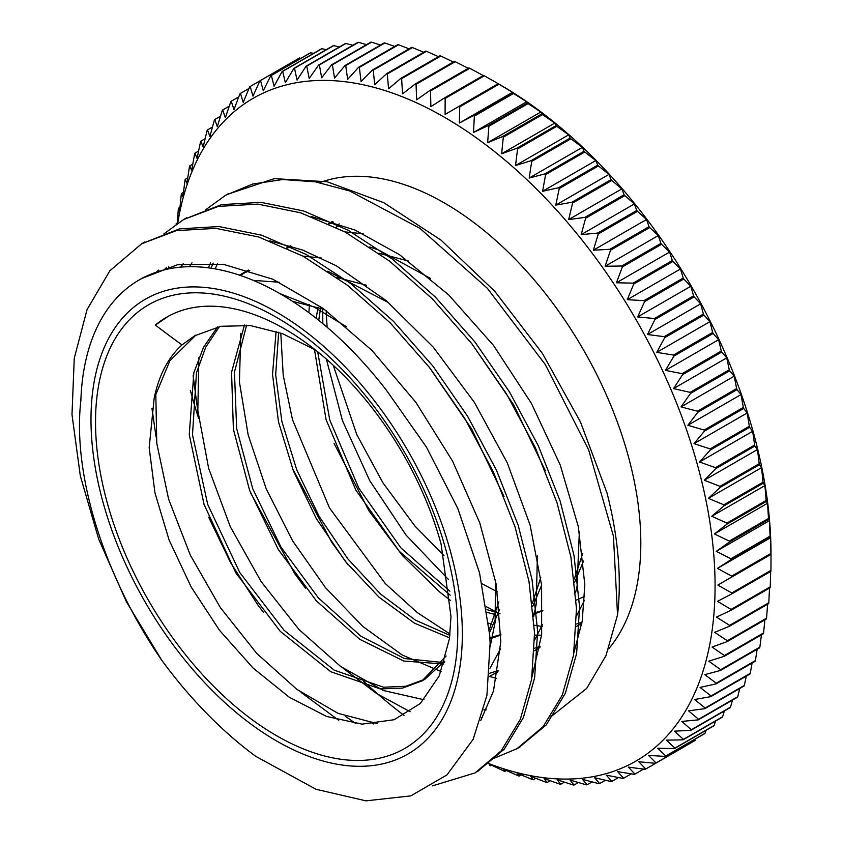 <?xml version="1.0" encoding="UTF-8"?>
<svg xmlns="http://www.w3.org/2000/svg" width="843" height="843" viewBox="0 0 843 843"><rect width="100%" height="100%" fill="white"/><g stroke="black" fill="none" stroke-linecap="round" stroke-linejoin="round"><path stroke-width="1.26" d="M584.652 596.359L576.159 600.174M497.475 591.923L482.122 583.809M443.998 555.685L415.051 526.201L382.943 482.86L356.758 434.545L333.238 365.261M327.116 327.253L326.136 310.593M255.777 756.371A312.468 180.413 60 0 1 161.624 660.08C104.479 576.918 72.245 475.073 80.865 400.583A282.373 163.026 60 0 1 139.221 279.918A282.373 163.026 60 0 1 386.674 390.615L426.453 447.117L457.886 508.666L479.551 572.955L489.667 634.916L490.12 643.083L486.917 695.38L473.176 739.279L446.99 774.896L410.804 795.876L366.01 800.85L316.041 789.29L255.777 756.35M462.343 633.82A262.594 151.614 -120 0 0 183.827 287.337A262.594 151.614 -120 0 0 183.827 658.699A262.594 151.614 -120 0 0 462.343 633.82M550.279 717.256L586.675 688.425L605.969 655.654L617.54 614.916A312.468 180.413 -120 0 0 606.992 492.944L580.49 422.037L542.386 353.386L494.852 291.404L440.91 240.044L383.818 202.72L327.116 181.751L274.302 178.642L226.999 194.48M213.216 263.079A282.373 163.026 -120 0 0 211.087 268.222M217.557 263.522A277.663 160.307 -120 0 0 215.197 268.896M483.808 709.827A277.663 160.307 -120 0 0 486.39 709.848M608.625 648.889A277.663 160.307 -120 0 0 640.817 543.092A277.663 160.307 -120 0 0 528.319 273.143A277.663 160.307 -120 0 0 319.75 182.636M489.404 676.371A277.663 160.307 -120 0 0 496.675 678.425M457.791 631.196A256.146 147.883 60 0 1 186.103 655.464A256.146 147.883 60 0 1 186.103 293.206A256.146 147.883 60 0 1 457.791 631.196M450.994 616.56L441.068 543.935A236.377 136.471 -120 0 0 166.556 317.253A236.377 136.471 -120 0 0 155.365 325.071A868.29 444.145 -155.2 0 0 181.983 344.913A206.272 119.095 -120 0 0 154.111 398.697L149.169 447.654L154.986 493.029L169.127 540.089L191.203 587.065L219.559 630.374L253.069 668.025L289.265 697.224L326.557 716.434L362.026 724.126L394.124 719.732L420.32 703.505L439.256 675.844L449.435 638.762L450.994 616.56M161.624 660.08L126.313 601.575L98.715 539.193L80.317 475.874L71.992 414.566L74.258 358.254L87.071 309.56L109.843 270.782L141.624 243.796L176.398 230.603L215.924 228.358L258.685 236.999L303.09 256.219L347.506 285.282L390.277 322.932L429.772 367.833L464.577 418.139L493.366 471.89L515.084 527.044L528.993 581.407L534.525 632.861L531.596 679.447L520.342 719.29L501.216 750.828L475.073 772.905L432.438 785.876M163.869 233.911L183.574 219.57L218.369 206.398L257.863 204.111L300.635 212.805L345.05 231.983L389.455 261.045L432.227 298.738L471.732 343.596L506.517 393.913L535.337 447.675L557.033 502.807L570.932 557.191L576.496 608.646L573.535 655.201L562.302 695.075L543.177 726.603L517.012 748.668L494.441 758.142M355.851 723.621L345.251 716.202M167.957 269.022L168.779 266.757M205.766 209.738L225.513 195.323L252.584 184.069L282.753 179.517L315.345 181.825L349.624 190.961L419.962 228.369L487.254 288.18L545.242 364.471L588.656 449.888L613.441 536.148L617.54 614.916M141.972 243.595L179.496 228.864L218.99 226.546L261.752 235.229L306.178 254.46L350.593 283.469L393.344 321.194L432.87 366.041L467.644 416.358L496.443 470.131L518.182 525.263L532.038 579.626L537.623 631.112L534.662 677.646L523.408 717.509L504.314 749.079L477.644 771.366M183.964 219.349L221.446 204.649L260.951 202.341L303.701 210.992L348.127 230.244L392.543 259.244L435.294 296.968L474.82 341.836L509.604 392.121L538.382 445.905L560.142 501.048L573.988 555.4L579.573 606.886L576.633 653.441L565.347 693.273L546.275 724.875L518.951 747.52M156.208 272.226L158.779 270.076M428.897 366.716L471.743 429.108L504.009 496.538M338.728 720.312L301.099 692.419M156.092 437.053L151.951 408.412M180.655 267.147L183.226 263.743M471.88 343.775L513.693 404.872L545.368 470.815M410.13 711.724L376.526 693.462L343.069 668.214M198.021 412.649L193.131 375.599M208.284 267.821L210.602 262.879M155.365 325.071L168.516 316.157M377.285 723.642L337.98 713.315L296.852 689.363L256.746 653.409L220.402 607.655L190.318 555.126L168.611 499.14L156.777 443.376L155.755 391.405M253.29 280.371L279.433 282.257M500.521 648.825L489.973 668.309M423.966 699.732L383.428 690.522L340.677 666.507L298.865 629.373L261.151 581.628L230.276 526.664L208.632 468.276L197.831 410.573L198.822 357.569M240.603 275.545L248.379 270.066M302.911 256.124L321.341 258.021M542.481 624.568L534.62 640.079M498.139 670.617L489.657 673.262M441.079 671.544L402.143 654.969L362.775 626.412L325.472 587.634L292.605 540.858L266.251 488.919L248.148 434.872L239.423 381.953L240.782 333.301M286.947 248.074L290.308 245.85M344.903 231.909L363.217 233.785M584.452 600.269L576.591 615.822M540.078 646.391L534.504 648.256M450.004 634.02L417.18 612.513L385.24 583.514L329.518 507.992L292.5 419.709L283.206 375.23L280.782 333.017M328.896 223.859L332.279 221.625M582.039 622.166L576.464 624.02M542.355 626.497L534.22 625.243M500.036 613.83L486.474 606.781M448.444 579.51L406.084 535.126L369.75 480.7L342.406 420.488L326.367 359.086M322.795 323.628L322.732 308.791M339.118 223.859L336.241 227.399M309.392 304.618L308.886 312.69M334.07 443.397L368.992 510.932L402.448 555.579L439.74 592.06L450.605 600.511M488.634 623.082L491.785 624.473M534.567 635.085L541.606 635.19M576.38 626.486L581.849 623.24M333.649 222.057L329.086 223.953M292.258 467.991L331.815 542.418L347.738 564.357M534.42 650.712L539.899 647.466M575.632 592.46L577.107 585.959L579.341 531.817M430.678 278.517L378.633 250.044L369.803 246.967M291.678 246.272L287.147 248.169M250.466 492.607L294.776 573.756L305.524 588.245M489.393 676.455L497.971 671.66M533.672 616.718L536.243 604.094L537.381 555.885M388.612 302.658L327.769 271.161M249.739 270.487L239.517 275.176M208.642 517.17L230.655 562.776L257.853 604.947L263.322 612.155M490.226 646.307L495.157 622.05L495.41 579.942M346.715 326.915L314.281 307.158L279.918 293.617M181.983 344.913L194.722 335.767L220.761 326.304L250.455 325.577L282.521 333.659L315.503 350.024M446.116 656.023L421.964 680.912L402.554 688.099L380.33 688.931L330.762 671.713L280.245 631.333L235.914 573.019L204.059 504.451L189.253 434.64L193.848 372.743L203.458 347.421L217.568 326.947M292.626 301.383L324.618 309.486M498.835 601.849L489.267 629.637M443.808 664.01L403.786 661.038L359.761 639.31L316.388 600.89L278.316 549.531L249.612 490.352L233.385 429.213L231.562 372.227L244.481 325.019M336.937 277.473L366.6 285.282M540.784 577.613L532.323 603.24M500.9 635.032L489.92 638.889M449.551 637.856L414.535 623.198L379.055 597.223L345.556 561.649L316.357 518.677L293.459 471.1L278.496 421.932L272.531 374.355L276.093 331.394M378.918 253.258L408.613 261.077M582.734 553.451L574.273 579.004M542.871 610.796L533.461 614.241M495.547 614.589L487.317 612.482M450.225 595.2L399.329 551.375L355.809 490.046L326.041 419.529L314.46 349.381M316.146 318.254L318.053 307.179M154.121 398.697L169.854 360.793L195.913 335.092M444.672 661.249L425.041 679.131L405.715 686.286L383.628 687.214L334.323 670.217L284.028 630.248L239.749 572.481L207.694 504.356L192.489 434.777L196.472 372.838L205.671 347.284L219.422 326.557M499.646 609.457L489.509 632.714M444.24 662.64L404.44 658.531L360.983 636.265L318.359 597.877L280.993 547.096L252.742 488.761L236.651 428.518L234.449 372.184L246.609 325.187M541.617 585.221L532.692 606.454M500.9 634.568L489.857 637.793M449.856 635.359L415.346 620.09L380.572 594.062L347.801 558.814L319.223 516.548L296.736 469.836L281.878 421.584L275.682 374.745L278.643 332.258M583.556 561.048L574.652 582.218M542.871 610.353L533.377 613.24M496.253 612.303L486.906 609.626M449.867 591.196L400.783 547.76L358.812 488.16L329.739 419.919L317.685 351.773M318.717 320.298L320.593 308.032M481.638 717.551L482.449 717.572M573.914 652.798L582.207 621.101L584.831 584.831L578.351 526.77L560.237 465.009L531.364 403.302L493.461 345.377L448.634 294.85L399.519 254.702L354.977 230.034L311.309 216.503M191.993 262.837L189.496 266.694M371.837 723.02L373.776 723.989M531.975 677.055L541.649 634.737L541.617 585.19L530.11 525.115L507.307 462.902L474.367 402.353L433.249 347.137L386.273 300.677L336.188 265.724L302.521 250.002L269.612 240.792M166.608 267.389L163.985 269.929M480.658 720.67L493.482 691.06L500.816 641.649L496.253 584.505L479.825 523.06L452.565 461.089L415.894 402.374L371.995 350.446L323.354 308.57L272.816 279.202L223.321 264.302L177.725 264.66L142.024 278.359M80.907 400.056L80.865 400.583M717.456 568.393A1486.177 66.955 -31.8 0 1 730.965 559.72L770.112 537.107A1486.177 66.955 -31.8 0 1 770.597 537.718L717.456 568.393A1486.177 1211.612 -125.5 0 0 731.724 576.085L770.881 553.472A1486.177 1211.612 -125.5 0 0 770.597 537.718M714.4 533.946A1486.177 193.237 -35.3 0 1 727.109 524.061L766.266 501.459A1486.177 193.237 -35.3 0 1 767.541 503.26L714.4 533.946A1486.177 1197.977 -135.6 0 0 729.311 541.08L768.468 518.477A1486.177 1197.977 -135.6 0 0 767.541 503.26M708.394 498.35A1486.177 317.4 -38.9 0 1 720.249 487.328L759.406 464.725A1486.177 317.4 -38.9 0 1 761.535 467.665L708.394 498.35A1486.177 1171.212 -145.1 0 0 723.863 504.809L763.02 482.207A1486.177 1171.212 -145.1 0 0 761.535 467.665M699.521 461.985A1486.177 438.086 -42.6 0 1 710.459 449.909L749.617 427.306A1486.177 438.086 -42.6 0 1 752.662 431.3L699.521 461.985A1486.177 1131.622 -153.8 0 0 715.454 467.665L754.611 445.062A1486.177 1131.622 -153.8 0 0 752.662 431.3M687.867 425.262A1486.177 553.977 -46.5 0 1 697.856 412.216L737.014 389.614A1486.177 553.977 -46.5 0 1 741.008 394.577L687.867 425.262A1486.177 1079.63 -161.6 0 0 704.158 430.046L743.315 407.443A1486.177 1079.63 -161.6 0 0 741.008 394.577M673.568 388.581A1486.177 663.799 -50.7 0 1 682.567 374.661L721.713 352.058A1486.177 663.799 -50.7 0 1 726.708 357.896L673.568 388.581A1486.177 1015.804 -168.5 0 0 690.122 392.374L729.269 369.771A1486.177 1015.804 -168.5 0 0 726.708 357.896M656.771 352.342A1486.177 766.34 -55.2 0 1 664.748 337.653L703.905 315.05A1486.177 766.34 -55.2 0 1 709.911 321.657L656.771 352.342A1486.177 940.851 -174.7 0 0 673.473 355.061L712.63 332.448A1486.177 940.851 -174.7 0 0 709.911 321.657M637.656 316.936A1486.177 860.482 -60.1 0 1 644.621 301.604L683.778 279.001A1486.177 860.482 -60.1 0 1 690.796 286.262L637.656 316.936A1486.177 855.592 179.9 0 0 654.41 318.506L693.568 295.904A1486.177 855.592 179.9 0 0 690.796 286.262M616.444 282.763A1486.177 945.203 -65.6 0 1 622.387 266.904L661.544 244.301A1486.177 945.203 -65.6 0 1 669.584 252.078L616.444 282.763A1486.177 760.966 174.9 0 0 633.146 283.122L672.303 260.519A1486.177 760.966 174.9 0 0 669.584 252.078M593.367 250.192A1486.177 1019.566 -71.8 0 1 598.298 233.943L637.456 211.33A1486.177 1019.566 -71.8 0 1 646.507 219.507L593.367 250.192A1486.177 657.993 170.4 0 0 609.9 249.286L649.057 226.683A1486.177 657.993 170.4 0 0 646.507 219.507M568.667 219.58A1486.177 1082.77 -78.8 0 1 572.618 203.068L611.776 180.455A1486.177 1082.77 -78.8 0 1 621.807 188.895L568.667 219.58A1486.177 547.813 166.3 0 0 584.937 217.378L624.094 194.775A1486.177 547.813 166.3 0 0 621.807 188.895M542.629 191.256A1486.177 1134.098 -86.6 0 1 545.621 174.617L584.779 152.014A1486.177 1134.098 -86.6 0 1 595.769 160.57L542.629 191.256A1486.177 431.637 162.4 0 0 558.53 187.747L597.687 165.144A1486.177 431.637 162.4 0 0 595.769 160.57M515.526 165.534A1486.177 1173.003 -95.4 0 1 517.613 148.916L556.759 126.313A1486.177 1173.003 -95.4 0 1 568.667 134.859L515.526 165.534A1486.177 310.73 158.7 0 0 530.964 160.707L570.121 138.104A1486.177 310.73 158.7 0 0 568.667 134.859M487.654 142.709A1486.177 1199.052 -104.9 0 1 488.887 126.239L528.045 103.626A1486.177 1199.052 -104.9 0 1 540.795 112.024L487.654 142.709A1486.177 186.408 155.1 0 0 502.533 136.566L541.691 113.963A1486.177 186.408 155.1 0 0 540.795 112.024M459.34 123.015A1486.177 1211.971 -115.1 0 1 459.772 106.829L498.93 84.226A1486.177 1211.971 -115.1 0 1 512.481 92.33L459.34 123.015A1486.177 60.053 151.6 0 0 473.566 115.586L512.723 92.972A1486.177 60.053 151.6 0 0 512.481 92.33M771.008 554.388L717.867 585.074A1486.177 3.456 -30.1 0 1 731.745 577.012L770.902 554.399A1486.177 3.456 -30.1 0 1 771.008 554.388A1486.177 1213.456 -120.3 0 1 771.008 556.222L771.008 553.672A382.68 220.94 -120 0 0 500.415 84.985L498.213 83.71A1486.177 3.456 149.9 0 0 498.139 83.742L458.982 106.355A1486.177 3.456 149.9 0 0 445.104 114.406A1486.177 1213.456 -120.3 0 1 445.167 98.42L484.325 75.817A394.545 227.789 -120 0 0 483.534 75.385L444.377 97.988A1486.177 66.955 148.2 0 0 430.868 106.671A1486.177 1211.612 -125.5 0 1 430.583 90.907L469.741 68.304A1486.177 1211.612 -125.5 0 1 482.449 75.132M469.741 68.304A394.545 227.789 -120 0 0 468.95 67.914L429.793 90.528A1486.177 130.275 146.4 0 0 416.674 99.811A1486.177 1206.449 -130.6 0 1 416.063 84.311L455.209 61.697A394.545 227.789 -120 0 0 454.43 61.37L415.272 83.973A1486.177 193.237 144.7 0 0 402.564 93.858A1486.177 1197.977 -135.6 0 1 401.637 78.641L440.794 56.038A1486.177 1197.977 -135.6 0 1 453.281 62.003M440.794 56.038A394.545 227.789 -120 0 0 440.014 55.754L400.857 78.367A1486.177 255.671 142.9 0 0 388.57 88.821A1486.177 1186.217 -140.5 0 1 387.348 73.931L426.505 51.318A394.545 227.789 -120 0 0 425.736 51.096L386.579 73.699A1486.177 317.4 141.1 0 0 374.735 84.711A1486.177 1171.212 -145.1 0 1 373.249 70.169L412.406 47.566A1486.177 1171.212 -145.1 0 1 423.692 52.266M412.406 47.566A394.545 227.789 -120 0 0 411.647 47.387L372.49 70.001A1486.177 378.265 139.3 0 0 361.089 81.55A1486.177 1152.992 -149.6 0 1 359.36 67.387L398.518 44.784A394.545 227.789 -120 0 0 397.77 44.658L358.623 67.271A1486.177 438.086 137.4 0 0 347.674 79.347A1486.177 1131.622 -153.8 0 1 345.735 65.585L384.893 42.982A1486.177 1131.622 -153.8 0 1 394.672 46.449M384.893 42.982A394.545 227.789 -120 0 0 384.155 42.909L345.008 65.522A1486.177 496.717 135.5 0 0 334.534 78.093A1486.177 1107.144 -157.8 0 1 332.405 64.774L371.552 42.171A394.545 227.789 -120 0 0 370.846 42.15L331.689 64.753A1486.177 553.977 133.5 0 0 321.699 77.798A1486.177 1079.63 -161.6 0 1 319.392 64.943L358.549 42.34A1486.177 1079.63 -161.6 0 1 366.505 44.658M358.549 42.34A394.545 227.789 -120 0 0 357.853 42.371L318.696 64.985A1486.177 609.721 131.5 0 0 309.212 78.473A1486.177 1049.156 -165.2 0 1 306.757 66.102L345.915 43.488A394.545 227.789 -120 0 0 345.24 43.583L306.083 66.186A1486.177 663.799 129.3 0 0 297.084 80.106A1486.177 1015.804 -168.5 0 1 294.523 68.241L333.68 45.638A1486.177 1015.804 -168.5 0 1 339.434 46.934M333.68 45.638A394.545 227.789 -120 0 0 333.027 45.775L293.87 68.388A1486.177 716.044 127.1 0 0 285.377 82.698A1486.177 979.671 -171.7 0 1 282.711 71.36L321.868 48.746A394.545 227.789 -120 0 0 321.246 48.947L282.089 71.55A1486.177 766.34 124.8 0 0 274.101 86.239A1486.177 940.851 -174.7 0 1 271.372 75.448L310.53 52.835A1486.177 940.851 -174.7 0 1 313.649 53.33M310.53 52.835A394.545 227.789 -120 0 0 309.929 53.088L270.772 75.691A1486.177 814.528 122.4 0 0 263.301 90.717A1486.177 899.46 -177.5 0 1 260.54 80.485L299.697 57.882A394.545 227.789 -120 0 0 299.117 58.178L259.96 80.791A1486.177 860.482 119.9 0 0 252.995 96.123A1486.177 855.592 179.9 0 1 250.223 86.481L259.918 80.875M250.223 86.481A394.545 227.789 -120 0 0 249.676 86.829A1486.177 904.086 117.2 0 0 243.227 102.435A1486.177 809.385 177.3 0 1 240.466 93.394A394.545 227.789 -120 0 0 239.949 93.794A1486.177 945.203 114.4 0 0 234.006 109.653A1486.177 760.966 174.9 0 1 231.288 101.213L238.78 96.892M231.288 101.213A394.545 227.789 -120 0 0 230.813 101.666A1486.177 983.739 111.4 0 0 225.376 117.735A1486.177 710.449 172.6 0 1 222.721 109.927A394.545 227.789 -120 0 0 222.278 110.422A1486.177 1019.566 108.2 0 0 217.336 126.682A1486.177 657.993 170.4 0 1 214.786 119.506L220.508 116.197M214.786 119.506A394.545 227.789 -120 0 0 214.375 120.043A1486.177 1052.612 104.8 0 0 209.939 136.45A1486.177 603.736 168.3 0 1 207.494 129.917A394.545 227.789 -120 0 0 207.125 130.507A1486.177 1082.77 101.2 0 0 203.174 147.019A1486.177 547.813 166.3 0 1 200.887 141.139L205.155 138.673M200.887 141.139A394.545 227.789 -120 0 0 200.55 141.772A1486.177 1109.946 97.4 0 0 197.083 158.358A1486.177 490.394 164.3 0 1 194.965 153.131A394.545 227.789 -120 0 0 194.659 153.805A1486.177 1134.098 93.4 0 0 191.667 170.444A1486.177 431.637 162.4 0 1 189.749 165.881L192.784 164.122M189.749 165.881A394.545 227.789 -120 0 0 189.485 166.587A1486.177 1155.131 89.1 0 0 186.956 183.237A1486.177 371.689 160.5 0 1 185.26 179.327A394.545 227.789 -120 0 0 185.028 180.086A1486.177 1173.003 84.6 0 0 182.952 196.704A1486.177 310.73 158.7 0 1 181.498 193.458L183.479 192.309M176.419 224.059A1486.177 186.408 155.1 0 1 176.219 223.574L177.283 222.952M181.498 193.458A394.545 227.789 -120 0 0 181.308 194.238A1486.177 1187.661 80 0 0 179.664 210.803A1486.177 248.906 156.9 0 1 178.474 208.221A394.545 227.789 -120 0 0 178.337 209.032A1486.177 1199.052 75.1 0 0 177.272 223.142M491.585 765.159L490.457 765.802A1486.177 193.237 -35.3 0 1 489.182 764A1486.177 1197.977 44.4 0 0 504.093 771.134A394.545 227.789 -120 0 0 504.873 771.419A1486.177 255.671 -37.1 0 1 503.176 769.037A1486.177 1186.217 39.5 0 0 518.382 775.855A394.545 227.789 -120 0 0 519.151 776.087A1486.177 317.4 -38.9 0 1 517.022 773.147A1486.177 1171.212 34.9 0 0 532.481 779.606A394.545 227.789 -120 0 0 533.24 779.786A1486.177 378.265 -40.7 0 1 530.658 776.308A1486.177 1152.992 30.4 0 0 546.369 782.388A394.545 227.789 -120 0 0 547.118 782.515A1486.177 438.086 -42.6 0 1 544.072 778.51A1486.177 1131.622 26.2 0 0 559.994 784.19A394.545 227.789 -120 0 0 560.732 784.264A1486.177 496.717 -44.5 0 1 557.212 779.764A1486.177 1107.144 22.2 0 0 573.335 785.012A394.545 227.789 -120 0 0 574.041 785.023A1486.177 553.977 -46.5 0 1 570.047 780.049A1486.177 1079.63 18.4 0 0 586.338 784.844A394.545 227.789 -120 0 0 587.034 784.801A1486.177 609.721 -48.5 0 1 582.545 779.375A1486.177 1049.156 14.8 0 0 598.973 783.684A394.545 227.789 -120 0 0 599.647 783.59A1486.177 663.799 -50.7 0 1 594.663 777.741A1486.177 1015.804 11.5 0 0 611.217 781.545A394.545 227.789 -120 0 0 611.86 781.398A1486.177 716.044 -52.9 0 1 606.37 775.16A1486.177 979.671 8.3 0 0 623.019 778.426A394.545 227.789 -120 0 0 623.641 778.226A1486.177 766.34 -55.2 0 1 617.645 771.619A1486.177 940.851 5.3 0 0 634.357 774.338A394.545 227.789 -120 0 0 634.958 774.085A1486.177 814.528 -57.6 0 1 628.446 767.141A1486.177 899.46 2.5 0 0 645.19 769.29A394.545 227.789 -120 0 0 645.77 768.995A1486.177 860.482 -60.1 0 1 638.752 761.735A1486.177 855.592 -0.1 0 0 655.506 763.305L694.664 740.702A394.545 227.789 -120 0 0 695.212 740.344L656.054 762.957A1486.177 904.086 -62.8 0 1 648.52 755.412A1486.177 809.385 -2.7 0 0 665.264 756.392L704.421 733.779A394.545 227.789 -120 0 0 704.938 733.378L665.78 755.992A1486.177 945.203 -65.6 0 1 657.74 748.205A1486.177 760.966 -5.1 0 0 674.442 748.563L713.6 725.96A394.545 227.789 -120 0 0 714.084 725.507L674.927 748.11A1486.177 983.739 -68.6 0 1 666.37 740.122A1486.177 710.449 -7.4 0 0 683.009 739.848L722.166 717.245A394.545 227.789 -120 0 0 722.609 716.75L683.462 739.353A1486.177 1019.566 -71.8 0 1 674.411 731.176A1486.177 657.993 -9.6 0 0 690.944 730.28L730.101 707.667A394.545 227.789 -120 0 0 730.512 707.129L691.365 729.732A1486.177 1052.612 -75.2 0 1 681.818 721.408A1486.177 603.736 -11.7 0 0 698.236 719.869L737.393 697.256A394.545 227.789 -120 0 0 737.762 696.666L698.605 719.279A1486.177 1082.77 -78.8 0 1 688.573 710.839A1486.177 547.813 -13.7 0 0 704.843 708.647L744 686.033A394.545 227.789 -120 0 0 744.337 685.401L705.18 708.015A1486.177 1109.946 -82.6 0 1 694.664 699.5A1486.177 490.394 -15.7 0 0 710.765 696.645L749.922 674.042A394.545 227.789 -120 0 0 750.228 673.367L711.07 695.97A1486.177 1134.098 -86.6 0 1 700.08 687.414A1486.177 431.637 -17.6 0 0 715.981 683.905L755.138 661.291A394.545 227.789 -120 0 0 755.402 660.585L716.244 683.188A1486.177 1155.131 -90.9 0 1 704.79 674.621A1486.177 371.689 -19.5 0 0 720.48 670.448L759.627 647.845A394.545 227.789 -120 0 0 759.859 647.097L720.702 669.7A1486.177 1173.003 -95.4 0 1 708.794 661.154A1486.177 310.73 -21.3 0 0 724.232 656.328L763.389 633.715A394.545 227.789 -120 0 0 763.579 632.935L724.422 655.538A1486.177 1187.661 -100 0 1 712.082 647.045A1486.177 248.906 -23.1 0 0 727.256 641.565L766.413 618.952A394.545 227.789 -120 0 0 766.55 618.14L727.393 640.743A1486.177 1199.052 -104.9 0 1 714.643 632.345A1486.177 186.408 -24.9 0 0 729.522 626.212L768.668 603.599A394.545 227.789 -120 0 0 768.774 602.756L729.616 625.358A1486.177 1207.165 -110 0 1 716.455 617.087A1486.177 123.405 -26.6 0 0 731.029 610.3L770.175 587.697A394.545 227.789 -120 0 0 770.239 586.812L731.081 609.426A1486.177 1211.971 -115.1 0 1 717.53 601.312A1486.177 60.053 -28.4 0 0 731.766 593.883L770.923 571.28A394.545 227.789 -120 0 0 770.945 570.374L731.787 592.987A1486.177 1213.456 -120.3 0 1 719.458 585.99A1486.177 1213.456 -120.3 0 1 717.867 585.074M521.195 774.907L519.151 776.087M550.216 780.723L547.118 782.515M578.382 782.525L574.041 785.023M605.453 780.239L599.647 783.59M631.238 773.842L623.641 778.226M684.927 746.382L645.77 768.995M706.107 730.28A1486.177 945.203 -65.6 0 1 704.938 733.378M724.379 710.976A1486.177 1019.566 -71.8 0 1 722.609 716.75M739.732 688.499A1486.177 1082.77 -78.8 0 1 737.762 696.666M752.104 663.051A1486.177 1134.098 -86.6 0 1 750.228 673.367M761.408 634.863A1486.177 1173.003 -95.4 0 1 759.859 647.097M767.604 604.22A1486.177 1199.052 -104.9 0 1 766.55 618.14M770.66 571.438A1486.177 1211.971 -115.1 0 1 770.239 586.812M769.522 588.077A1486.177 1207.165 -110 0 1 768.774 602.756M764.896 619.837A1486.177 1187.661 -100 0 1 763.579 632.935M757.14 649.279A1486.177 1155.131 -90.9 0 1 755.402 660.585M746.297 676.139A1486.177 1109.946 -82.6 0 1 744.337 685.401M732.43 700.122A1486.177 1052.612 -75.2 0 1 730.512 707.129M715.602 721.028A1486.177 983.739 -68.6 0 1 714.084 725.507M643.609 769.09L634.958 774.085M618.52 777.552L611.86 781.398M592.071 781.893L587.034 784.801M564.42 782.125L560.732 784.264M535.79 778.31L533.24 779.786M506.443 770.513L504.873 771.419M178.474 208.221L179.991 207.346M185.26 179.327L187.747 177.894M194.965 153.131L198.59 151.045M207.494 129.917L212.457 127.051M222.721 109.927L229.285 106.144M240.466 93.394L248.991 88.473M321.868 48.746A1486.177 979.671 -171.7 0 1 326.367 49.621M345.915 43.488A1486.177 1049.156 -165.2 0 1 352.817 45.28M371.552 42.171A1486.177 1107.144 -157.8 0 1 380.467 45.048M398.518 44.784A1486.177 1152.992 -149.6 0 1 409.097 48.862M426.505 51.318A1486.177 1186.217 -140.5 0 1 438.444 56.66M455.209 61.697A1486.177 1206.449 -130.6 0 1 467.833 68.114M484.325 75.817A1486.177 1213.456 -120.3 0 1 498.245 83.731M473.534 132.456A1486.177 1207.165 -110 0 1 474.356 116.113L513.513 93.499A1486.177 1207.165 -110 0 1 526.675 101.771L473.534 132.456A1486.177 123.405 153.4 0 0 488.097 125.67L527.254 103.057A1486.177 123.405 153.4 0 0 526.675 101.771M501.669 153.742A1486.177 1187.661 -100 0 1 503.313 137.177L542.47 114.574A1486.177 1187.661 -100 0 1 554.81 123.067L501.669 153.742A1486.177 248.906 156.9 0 0 516.833 148.263L555.99 125.649A1486.177 248.906 156.9 0 0 554.81 123.067M529.193 178.052A1486.177 1155.131 -90.9 0 1 531.722 161.403L570.88 138.8A1486.177 1155.131 -90.9 0 1 582.334 147.377L529.193 178.052A1486.177 371.689 160.5 0 0 544.873 173.879L584.03 151.276A1486.177 371.689 160.5 0 0 582.334 147.377M555.8 205.112A1486.177 1109.946 -82.6 0 1 559.267 188.516L598.414 165.913A1486.177 1109.946 -82.6 0 1 608.941 174.427L555.8 205.112A1486.177 490.394 164.3 0 0 571.902 202.257L611.059 179.654A1486.177 490.394 164.3 0 0 608.941 174.427M581.196 234.617A1486.177 1052.612 -75.2 0 1 585.643 218.221L624.789 195.608A1486.177 1052.612 -75.2 0 1 634.336 203.932L581.196 234.617A1486.177 603.736 168.3 0 0 597.624 233.068L636.781 210.465A1486.177 603.736 168.3 0 0 634.336 203.932M605.126 266.251A1486.177 983.739 -68.6 0 1 610.564 250.181L649.711 227.578A1486.177 983.739 -68.6 0 1 658.267 235.576L605.126 266.251A1486.177 710.449 172.6 0 0 621.755 265.988L660.912 243.385A1486.177 710.449 172.6 0 0 658.267 235.576M627.297 299.676A1486.177 904.086 -62.8 0 1 633.746 284.059L672.904 261.456A1486.177 904.086 -62.8 0 1 680.438 268.991L627.297 299.676A1486.177 809.385 177.3 0 0 644.041 300.645L683.199 278.042A1486.177 809.385 177.3 0 0 680.438 268.991M647.487 334.513A1486.177 814.528 -57.6 0 1 654.958 319.486L694.116 296.884A1486.177 814.528 -57.6 0 1 700.628 303.828L647.487 334.513A1486.177 899.46 -177.5 0 0 664.231 336.663L703.389 314.06A1486.177 899.46 -177.5 0 0 700.628 303.828M665.464 370.383A1486.177 716.044 -52.9 0 1 673.957 356.062L713.115 333.459A1486.177 716.044 -52.9 0 1 718.605 339.697L665.464 370.383A1486.177 979.671 -171.7 0 0 682.113 373.649L721.271 351.036A1486.177 979.671 -171.7 0 0 718.605 339.697M681.039 406.895A1486.177 609.721 -48.5 0 1 690.533 393.396L729.69 370.794A1486.177 609.721 -48.5 0 1 734.179 376.21L681.039 406.895A1486.177 1049.156 -165.2 0 0 697.477 411.194L736.634 388.591A1486.177 1049.156 -165.2 0 0 734.179 376.21M694.042 443.639A1486.177 496.717 -44.5 0 1 704.506 431.068L743.663 408.465A1486.177 496.717 -44.5 0 1 747.183 412.965L694.042 443.639A1486.177 1107.144 -157.8 0 0 710.154 448.887L749.311 426.284A1486.177 1107.144 -157.8 0 0 747.183 412.965M704.316 480.236A1486.177 378.265 -40.7 0 1 715.718 468.676L754.875 446.073A1486.177 378.265 -40.7 0 1 757.457 449.551L704.316 480.236A1486.177 1152.992 -149.6 0 0 720.027 486.327L759.185 463.713A1486.177 1152.992 -149.6 0 0 757.457 449.551M711.766 516.264A1486.177 255.671 -37.1 0 1 724.053 505.811L763.21 483.208A1486.177 255.671 -37.1 0 1 764.907 485.589L711.766 516.264A1486.177 1186.217 -140.5 0 0 726.961 523.082L766.118 500.479A1486.177 1186.217 -140.5 0 0 764.907 485.589M716.297 551.333A1486.177 130.275 -33.6 0 1 729.416 542.049L768.574 519.446A1486.177 130.275 -33.6 0 1 769.438 520.658L716.297 551.333A1486.177 1206.449 -130.6 0 0 730.892 558.761L770.049 536.159A1486.177 1206.449 -130.6 0 0 769.438 520.658M771.008 556.222A1486.177 1213.456 -120.3 0 1 770.945 570.374M731.029 610.3A394.545 227.789 -120 0 0 731.081 609.426M731.766 593.883A394.545 227.789 -120 0 0 731.787 592.987M727.256 641.565A394.545 227.789 -120 0 0 727.393 640.743M729.522 626.212A394.545 227.789 -120 0 0 729.616 625.358M720.48 670.448A394.545 227.789 -120 0 0 720.702 669.7M724.232 656.328A394.545 227.789 -120 0 0 724.422 655.538M710.765 696.645A394.545 227.789 -120 0 0 711.07 695.97M715.981 683.905A394.545 227.789 -120 0 0 716.244 683.188M698.236 719.869A394.545 227.789 -120 0 0 698.605 719.279M704.843 708.647A394.545 227.789 -120 0 0 705.18 708.015M690.944 730.28A394.545 227.789 -120 0 0 691.365 729.732M655.506 763.305A394.545 227.789 -120 0 0 656.054 762.957M489.678 765.476A394.545 227.789 -120 0 0 490.457 765.802M176.219 223.574A394.545 227.789 -120 0 0 176.134 224.249M260.54 80.485A394.545 227.789 -120 0 0 259.96 80.791M282.711 71.36A394.545 227.789 -120 0 0 282.089 71.55M271.372 75.448A394.545 227.789 -120 0 0 270.772 75.691M306.757 66.102A394.545 227.789 -120 0 0 306.083 66.186M294.523 68.241A394.545 227.789 -120 0 0 293.87 68.388M332.405 64.774A394.545 227.789 -120 0 0 331.689 64.753M319.392 64.943A394.545 227.789 -120 0 0 318.696 64.985M359.36 67.387A394.545 227.789 -120 0 0 358.623 67.271M345.735 65.585A394.545 227.789 -120 0 0 345.008 65.522M387.348 73.931A394.545 227.789 -120 0 0 386.579 73.699M373.249 70.169A394.545 227.789 -120 0 0 372.49 70.001M416.063 84.311A394.545 227.789 -120 0 0 415.272 83.973M401.637 78.641A394.545 227.789 -120 0 0 400.857 78.367M445.167 98.42A394.545 227.789 -120 0 0 444.377 97.988M430.583 90.907A394.545 227.789 -120 0 0 429.793 90.528M474.356 116.113A394.545 227.789 -120 0 0 473.566 115.586M513.513 93.499A394.545 227.789 -120 0 0 512.723 92.972M498.93 84.226A394.545 227.789 -120 0 0 498.139 83.742M459.772 106.829A394.545 227.789 -120 0 0 458.982 106.355M503.313 137.177A394.545 227.789 -120 0 0 502.533 136.566M542.47 114.574A394.545 227.789 -120 0 0 541.691 113.963M528.045 103.626A394.545 227.789 -120 0 0 527.254 103.057M488.887 126.239A394.545 227.789 -120 0 0 488.097 125.67M531.722 161.403A394.545 227.789 -120 0 0 530.964 160.707M570.88 138.8A394.545 227.789 -120 0 0 570.121 138.104M556.759 126.313A394.545 227.789 -120 0 0 555.99 125.649M517.613 148.916A394.545 227.789 -120 0 0 516.833 148.263M559.267 188.516A394.545 227.789 -120 0 0 558.53 187.747M598.414 165.913A394.545 227.789 -120 0 0 597.687 165.144M584.779 152.014A394.545 227.789 -120 0 0 584.03 151.276M545.621 174.617A394.545 227.789 -120 0 0 544.873 173.879M585.643 218.221A394.545 227.789 -120 0 0 584.937 217.378M624.789 195.608A394.545 227.789 -120 0 0 624.094 194.775M611.776 180.455A394.545 227.789 -120 0 0 611.059 179.654M572.618 203.068A394.545 227.789 -120 0 0 571.902 202.257M610.564 250.181A394.545 227.789 -120 0 0 609.9 249.286M649.711 227.578A394.545 227.789 -120 0 0 649.057 226.683M637.456 211.33A394.545 227.789 -120 0 0 636.781 210.465M598.298 233.943A394.545 227.789 -120 0 0 597.624 233.068M633.746 284.059A394.545 227.789 -120 0 0 633.146 283.122M672.904 261.456A394.545 227.789 -120 0 0 672.303 260.519M661.544 244.301A394.545 227.789 -120 0 0 660.912 243.385M622.387 266.904A394.545 227.789 -120 0 0 621.755 265.988M654.958 319.486A394.545 227.789 -120 0 0 654.41 318.506M694.116 296.884A394.545 227.789 -120 0 0 693.568 295.904M683.778 279.001A394.545 227.789 -120 0 0 683.199 278.042M644.621 301.604A394.545 227.789 -120 0 0 644.041 300.645M673.957 356.062A394.545 227.789 -120 0 0 673.473 355.061M713.115 333.459A394.545 227.789 -120 0 0 712.63 332.448M703.905 315.05A394.545 227.789 -120 0 0 703.389 314.06M664.748 337.653A394.545 227.789 -120 0 0 664.231 336.663M690.533 393.396A394.545 227.789 -120 0 0 690.122 392.374M729.69 370.794A394.545 227.789 -120 0 0 729.269 369.771M721.713 352.058A394.545 227.789 -120 0 0 721.271 351.036M682.567 374.661A394.545 227.789 -120 0 0 682.113 373.649M704.506 431.068A394.545 227.789 -120 0 0 704.158 430.046M743.663 408.465A394.545 227.789 -120 0 0 743.315 407.443M737.014 389.614A394.545 227.789 -120 0 0 736.634 388.591M697.856 412.216A394.545 227.789 -120 0 0 697.477 411.194M715.718 468.676A394.545 227.789 -120 0 0 715.454 467.665M754.875 446.073A394.545 227.789 -120 0 0 754.611 445.062M749.617 427.306A394.545 227.789 -120 0 0 749.311 426.284M710.459 449.909A394.545 227.789 -120 0 0 710.154 448.887M724.053 505.811A394.545 227.789 -120 0 0 723.863 504.809M763.21 483.208A394.545 227.789 -120 0 0 763.02 482.207M759.406 464.725A394.545 227.789 -120 0 0 759.185 463.713M720.249 487.328A394.545 227.789 -120 0 0 720.027 486.327M729.416 542.049A394.545 227.789 -120 0 0 729.311 541.08M768.574 519.446A394.545 227.789 -120 0 0 768.468 518.477M766.266 501.459A394.545 227.789 -120 0 0 766.118 500.479M727.109 524.061A394.545 227.789 -120 0 0 726.961 523.082M731.745 577.012A394.545 227.789 -120 0 0 731.724 576.085M770.902 554.399A394.545 227.789 -120 0 0 770.881 553.472M770.112 537.107A394.545 227.789 -120 0 0 770.049 536.159M730.965 559.72A394.545 227.789 -120 0 0 730.892 558.761M488.55 763.473A382.68 220.94 -120 0 0 715.075 585.959A382.68 220.94 -120 0 0 467.317 131.582A382.68 220.94 -120 0 0 177.736 223.174M190.349 390.362A382.68 220.94 -120 0 0 198.632 418.339M363.322 680.965A382.68 220.94 -120 0 0 404.06 715.359M476.885 771.83L478.139 771.113M517.012 748.668L520.089 746.887M141.613 243.775L144.69 242.004M183.563 219.559L186.64 217.779M226.778 194.607L228.601 193.563M332.216 221.614L328.57 223.711M290.255 245.84L286.631 247.926M248.316 270.045L239.465 275.155M581.828 623.377L578.393 625.358M539.878 647.593L536.443 649.574M497.939 671.808L494.483 673.799M421.964 680.912L425.041 679.142M144.216 277.031L139.221 279.918"/></g></svg>
